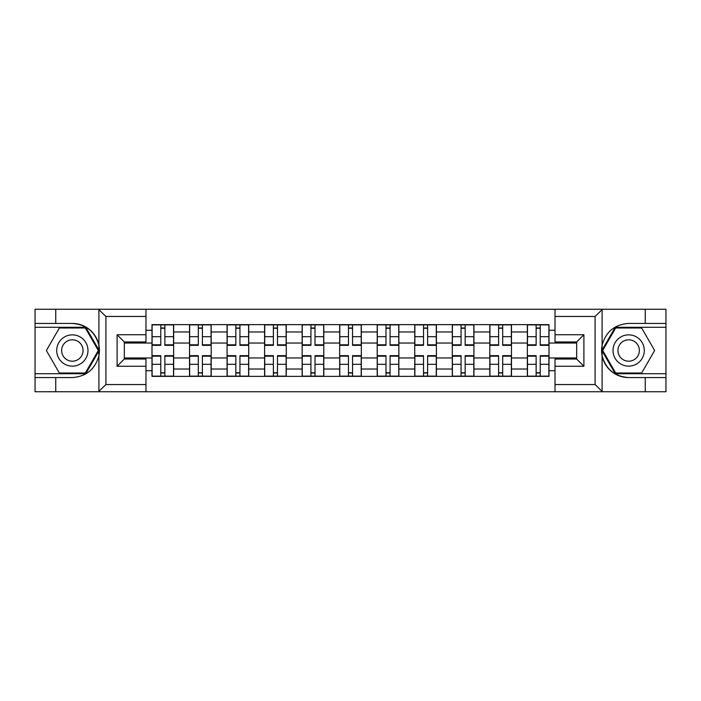 <?xml version="1.0" encoding="UTF-8"?>
<svg xmlns="http://www.w3.org/2000/svg" width="701" height="701" viewBox="0 0 701 701"><rect width="100%" height="100%" fill="white"/><g stroke="black" fill="none" stroke-linecap="round" stroke-linejoin="round"><path stroke-width="1.05" d="M594.246 391.763L665.95 391.763L665.95 327.279L615.25 327.279L601.844 350.5L615.25 373.721L665.95 373.721M145.974 391.763L555.026 391.763L555.026 359.043L576.678 359.043L576.678 341.957L555.026 341.957L555.026 309.237L145.974 309.237L145.974 341.957L124.322 341.957L124.322 359.043L145.974 359.043L145.974 391.763L98.473 391.763L105.912 384.551L145.974 384.551M98.473 391.763L35.05 391.763L35.05 377.567L55.747 377.567L55.747 391.763L106.754 391.763M555.026 309.237L665.95 309.237L665.95 323.433L645.253 323.433L645.253 309.237L594.246 309.237M189.524 376.367L189.524 331.976L173.646 331.976L173.646 376.367M173.646 331.976L173.646 324.633M189.524 331.976L189.524 324.633M211.185 324.633L211.185 376.367M227.063 376.367L227.063 324.633M248.715 324.633L248.715 376.367M264.601 376.367L264.601 324.633M286.253 324.633L286.253 376.367M302.14 376.367L302.14 324.633M323.792 324.633L323.792 376.367M339.67 376.367L339.67 324.633M361.33 324.633L361.33 376.367M377.208 376.367L377.208 324.633M398.86 324.633L398.86 376.367M414.747 376.367L414.747 324.633M436.399 324.633L436.399 376.367M452.285 376.367L452.285 324.633M473.937 324.633L473.937 376.367M489.815 376.367L489.815 324.633M511.476 324.633L511.476 376.367M527.354 376.367L527.354 324.633M527.354 357.957L511.476 357.957M489.815 357.957L473.937 357.957M452.285 357.957L436.399 357.957M414.747 357.957L398.86 357.957M377.208 357.957L361.33 357.957M339.67 357.957L323.792 357.957M302.14 357.957L286.253 357.957M264.601 357.957L248.715 357.957M227.063 357.957L211.185 357.957M189.524 357.957L173.646 357.957M527.354 343.043L511.476 343.043M489.815 343.043L473.937 343.043M452.285 343.043L436.399 343.043M414.747 343.043L398.86 343.043M377.208 343.043L361.33 343.043M339.67 343.043L323.792 343.043M302.14 343.043L286.253 343.043M264.601 343.043L248.715 343.043M227.063 343.043L211.185 343.043M189.524 343.043L173.646 343.043M124.322 357.957L151.994 357.957L151.994 343.043L124.322 343.043M145.974 330.285L151.994 330.285L151.994 343.043M576.678 343.043L549.006 343.043L549.006 324.633L151.994 324.633L151.994 330.285M549.006 330.285L555.026 330.285M555.026 370.715L549.006 370.715L549.006 357.957L576.678 357.957M151.994 357.957L151.994 376.367L549.006 376.367L549.006 370.715M151.994 370.715L145.974 370.715M549.006 343.043L549.006 357.957M164.866 372.757L160.774 372.757M160.774 328.243L164.866 328.243M202.396 372.757L198.313 372.757M198.313 328.243L202.396 328.243M239.935 372.757L235.843 372.757M235.843 328.243L239.935 328.243M277.473 372.757L273.381 372.757M273.381 328.243L277.473 328.243M315.012 372.757L310.92 372.757M310.92 328.243L315.012 328.243M352.542 372.757L348.458 372.757M348.458 328.243L352.542 328.243M390.08 372.757L385.988 372.757M385.988 328.243L390.08 328.243M427.619 372.757L423.527 372.757M423.527 328.243L427.619 328.243M465.157 372.757L461.065 372.757M461.065 328.243L465.157 328.243M502.687 372.757L498.604 372.757M498.604 328.243L502.687 328.243M540.226 372.757L536.134 372.757M536.134 328.243L540.226 328.243M164.866 345.33L164.866 324.878L173.524 324.878L173.524 345.33L164.866 345.33M160.774 327.998L164.866 327.998M160.774 324.878L152.108 324.878L152.108 345.33L160.774 345.33L160.774 324.878L164.866 324.878M160.774 355.67L160.774 376.122L152.108 376.122L152.108 355.67L160.774 355.67M164.866 373.002L160.774 373.002M164.866 376.122L173.524 376.122L173.524 355.67L164.866 355.67L164.866 376.122L160.774 376.122M202.396 345.33L202.396 324.878L211.062 324.878L211.062 345.33L202.396 345.33M198.313 327.998L202.396 327.998M198.313 324.878L189.647 324.878L189.647 345.33L198.313 345.33L198.313 324.878L202.396 324.878M239.935 345.33L239.935 324.878L248.601 324.878L248.601 345.33L239.935 345.33M235.843 327.998L239.935 327.998M235.843 324.878L227.185 324.878L227.185 345.33L235.843 345.33L235.843 324.878L239.935 324.878M55.747 377.567L72.343 377.567C86.319 376.525 95.17 369.252 98.902 355.74L98.902 345.26C95.17 331.748 86.319 324.475 72.343 323.433L35.05 323.433L35.05 373.721L85.75 373.721L99.156 350.5L85.75 327.279L35.05 327.279M145.974 316.449L105.912 316.449L98.473 309.237L35.05 309.237L35.05 323.433M35.05 377.567L35.05 373.721M55.747 309.237L55.747 323.433M98.473 309.237L145.974 309.237M72.343 323.433A27.067 27.067 0 0 1 98.902 355.74L98.902 391.552M124.322 341.957L117.102 334.736L145.974 334.736M145.974 366.264L117.102 366.264L124.322 359.043M602.527 309.237L595.088 316.449L555.026 316.449M645.253 323.433L628.657 323.433C614.681 324.475 605.83 331.748 602.098 345.26L602.098 355.74C605.83 369.252 614.681 376.525 628.657 377.567L665.95 377.567M665.95 323.433L665.95 327.279M555.026 384.551L595.088 384.551L602.527 391.763L645.253 391.763L645.253 377.567M602.527 391.763L555.026 391.763M628.657 377.567A27.067 27.067 0 0 1 602.098 345.26L602.098 309.448M576.678 359.043L583.898 366.264L555.026 366.264M555.026 334.736L583.898 334.736L576.678 341.957M56.702 350.5A15.641 15.641 0 0 0 72.343 366.141A15.641 15.641 0 0 0 87.984 350.5A15.641 15.641 0 0 0 72.343 334.859A15.641 15.641 0 0 0 56.702 350.5M61.635 350.5A10.708 10.708 0 0 0 72.343 361.208A10.708 10.708 0 0 0 83.051 350.5A10.708 10.708 0 0 0 72.343 339.792A10.708 10.708 0 0 0 61.635 350.5M85.338 327.998L98.324 350.5L85.338 373.002L59.357 373.002L46.371 350.5L59.357 327.998L85.338 327.998M613.016 350.5A15.641 15.641 0 0 0 628.657 366.141A15.641 15.641 0 0 0 644.298 350.5A15.641 15.641 0 0 0 628.657 334.859A15.641 15.641 0 0 0 613.016 350.5M617.949 350.5A10.708 10.708 0 0 0 628.657 361.208A10.708 10.708 0 0 0 639.365 350.5A10.708 10.708 0 0 0 628.657 339.792A10.708 10.708 0 0 0 617.949 350.5M641.643 327.998L654.629 350.5L641.643 373.002L615.662 373.002L602.676 350.5L615.662 327.998L641.643 327.998M198.313 355.67L198.313 376.122L189.647 376.122L189.647 355.67L198.313 355.67M202.396 373.002L198.313 373.002M202.396 376.122L211.062 376.122L211.062 355.67L202.396 355.67L202.396 376.122L198.313 376.122M235.843 355.67L235.843 376.122L227.185 376.122L227.185 355.67L235.843 355.67M239.935 373.002L235.843 373.002M239.935 376.122L248.601 376.122L248.601 355.67L239.935 355.67L239.935 376.122L235.843 376.122M277.473 345.33L277.473 324.878L286.131 324.878L286.131 345.33L277.473 345.33M273.381 327.998L277.473 327.998M273.381 324.878L264.724 324.878L264.724 345.33L273.381 345.33L273.381 324.878L277.473 324.878M315.012 345.33L315.012 324.878L323.669 324.878L323.669 345.33L315.012 345.33M310.92 327.998L315.012 327.998M310.92 324.878L302.254 324.878L302.254 345.33L310.92 345.33L310.92 324.878L315.012 324.878M352.542 345.33L352.542 324.878L361.208 324.878L361.208 345.33L352.542 345.33M348.458 327.998L352.542 327.998M348.458 324.878L339.792 324.878L339.792 345.33L348.458 345.33L348.458 324.878L352.542 324.878M273.381 355.67L273.381 376.122L264.724 376.122L264.724 355.67L273.381 355.67M277.473 373.002L273.381 373.002M277.473 376.122L286.131 376.122L286.131 355.67L277.473 355.67L277.473 376.122L273.381 376.122M310.92 355.67L310.92 376.122L302.254 376.122L302.254 355.67L310.92 355.67M315.012 373.002L310.92 373.002M315.012 376.122L323.669 376.122L323.669 355.67L315.012 355.67L315.012 376.122L310.92 376.122M348.458 355.67L348.458 376.122L339.792 376.122L339.792 355.67L348.458 355.67M352.542 373.002L348.458 373.002M352.542 376.122L361.208 376.122L361.208 355.67L352.542 355.67L352.542 376.122L348.458 376.122M390.08 345.33L390.08 324.878L398.746 324.878L398.746 345.33L390.08 345.33M385.988 327.998L390.08 327.998M385.988 324.878L377.331 324.878L377.331 345.33L385.988 345.33L385.988 324.878L390.08 324.878M385.988 355.67L385.988 376.122L377.331 376.122L377.331 355.67L385.988 355.67M390.08 373.002L385.988 373.002M390.08 376.122L398.746 376.122L398.746 355.67L390.08 355.67L390.08 376.122L385.988 376.122M427.619 345.33L427.619 324.878L436.276 324.878L436.276 345.33L427.619 345.33M423.527 327.998L427.619 327.998M423.527 324.878L414.869 324.878L414.869 345.33L423.527 345.33L423.527 324.878L427.619 324.878M423.527 355.67L423.527 376.122L414.869 376.122L414.869 355.67L423.527 355.67M427.619 373.002L423.527 373.002M427.619 376.122L436.276 376.122L436.276 355.67L427.619 355.67L427.619 376.122L423.527 376.122M465.157 345.33L465.157 324.878L473.815 324.878L473.815 345.33L465.157 345.33M461.065 327.998L465.157 327.998M461.065 324.878L452.399 324.878L452.399 345.33L461.065 345.33L461.065 324.878L465.157 324.878M461.065 355.67L461.065 376.122L452.399 376.122L452.399 355.67L461.065 355.67M465.157 373.002L461.065 373.002M465.157 376.122L473.815 376.122L473.815 355.67L465.157 355.67L465.157 376.122L461.065 376.122M502.687 345.33L502.687 324.878L511.353 324.878L511.353 345.33L502.687 345.33M498.604 327.998L502.687 327.998M498.604 324.878L489.938 324.878L489.938 345.33L498.604 345.33L498.604 324.878L502.687 324.878M498.604 355.67L498.604 376.122L489.938 376.122L489.938 355.67L498.604 355.67M502.687 373.002L498.604 373.002M502.687 376.122L511.353 376.122L511.353 355.67L502.687 355.67L502.687 376.122L498.604 376.122M540.226 345.33L540.226 324.878L548.892 324.878L548.892 345.33L540.226 345.33M536.134 327.998L540.226 327.998M536.134 324.878L527.476 324.878L527.476 345.33L536.134 345.33L536.134 324.878L540.226 324.878M536.134 355.67L536.134 376.122L527.476 376.122L527.476 355.67L536.134 355.67M540.226 373.002L536.134 373.002M540.226 376.122L548.892 376.122L548.892 355.67L540.226 355.67L540.226 376.122L536.134 376.122M489.815 331.976L473.937 331.976M452.285 331.976L436.399 331.976M414.747 331.976L398.86 331.976M377.208 331.976L361.33 331.976M339.67 331.976L323.792 331.976M302.14 331.976L286.253 331.976M264.601 331.976L248.715 331.976M227.063 331.976L211.185 331.976M527.354 331.976L511.476 331.976M489.815 369.024L473.937 369.024M452.285 369.024L436.399 369.024M414.747 369.024L398.86 369.024M377.208 369.024L361.33 369.024M339.67 369.024L323.792 369.024M302.14 369.024L286.253 369.024M264.601 369.024L248.715 369.024M227.063 369.024L211.185 369.024M189.524 369.024L173.646 369.024M527.354 369.024L511.476 369.024M164.866 344.822L173.524 344.822M164.866 336.69L173.524 336.69M152.108 344.822L160.774 344.822M152.108 336.69L160.774 336.69M160.774 356.178L152.108 356.178M160.774 364.31L152.108 364.31M173.524 356.178L164.866 356.178M173.524 364.31L164.866 364.31M202.396 344.822L211.062 344.822M202.396 336.69L211.062 336.69M189.647 344.822L198.313 344.822M189.647 336.69L198.313 336.69M239.935 344.822L248.601 344.822M239.935 336.69L248.601 336.69M227.185 344.822L235.843 344.822M227.185 336.69L235.843 336.69M98.902 345.26L98.902 309.448M105.912 316.449L105.912 384.551M117.102 366.264L117.102 334.736M602.098 355.74L602.098 391.552M595.088 384.551L595.088 316.449M583.898 334.736L583.898 366.264M198.313 356.178L189.647 356.178M198.313 364.31L189.647 364.31M211.062 356.178L202.396 356.178M211.062 364.31L202.396 364.31M235.843 356.178L227.185 356.178M235.843 364.31L227.185 364.31M248.601 356.178L239.935 356.178M248.601 364.31L239.935 364.31M277.473 344.822L286.131 344.822M277.473 336.69L286.131 336.69M264.724 344.822L273.381 344.822M264.724 336.69L273.381 336.69M315.012 344.822L323.669 344.822M315.012 336.69L323.669 336.69M302.254 344.822L310.92 344.822M302.254 336.69L310.92 336.69M352.542 344.822L361.208 344.822M352.542 336.69L361.208 336.69M339.792 344.822L348.458 344.822M339.792 336.69L348.458 336.69M273.381 356.178L264.724 356.178M273.381 364.31L264.724 364.31M286.131 356.178L277.473 356.178M286.131 364.31L277.473 364.31M310.92 356.178L302.254 356.178M310.92 364.31L302.254 364.31M323.669 356.178L315.012 356.178M323.669 364.31L315.012 364.31M348.458 356.178L339.792 356.178M348.458 364.31L339.792 364.31M361.208 356.178L352.542 356.178M361.208 364.31L352.542 364.31M390.08 344.822L398.746 344.822M390.08 336.69L398.746 336.69M377.331 344.822L385.988 344.822M377.331 336.69L385.988 336.69M385.988 356.178L377.331 356.178M385.988 364.31L377.331 364.31M398.746 356.178L390.08 356.178M398.746 364.31L390.08 364.31M427.619 344.822L436.276 344.822M427.619 336.69L436.276 336.69M414.869 344.822L423.527 344.822M414.869 336.69L423.527 336.69M423.527 356.178L414.869 356.178M423.527 364.31L414.869 364.31M436.276 356.178L427.619 356.178M436.276 364.31L427.619 364.31M465.157 344.822L473.815 344.822M465.157 336.69L473.815 336.69M452.399 344.822L461.065 344.822M452.399 336.69L461.065 336.69M461.065 356.178L452.399 356.178M461.065 364.31L452.399 364.31M473.815 356.178L465.157 356.178M473.815 364.31L465.157 364.31M502.687 344.822L511.353 344.822M502.687 336.69L511.353 336.69M489.938 344.822L498.604 344.822M489.938 336.69L498.604 336.69M498.604 356.178L489.938 356.178M498.604 364.31L489.938 364.31M511.353 356.178L502.687 356.178M511.353 364.31L502.687 364.31M540.226 344.822L548.892 344.822M540.226 336.69L548.892 336.69M527.476 344.822L536.134 344.822M527.476 336.69L536.134 336.69M536.134 356.178L527.476 356.178M536.134 364.31L527.476 364.31M548.892 356.178L540.226 356.178M548.892 364.31L540.226 364.31"/></g></svg>

